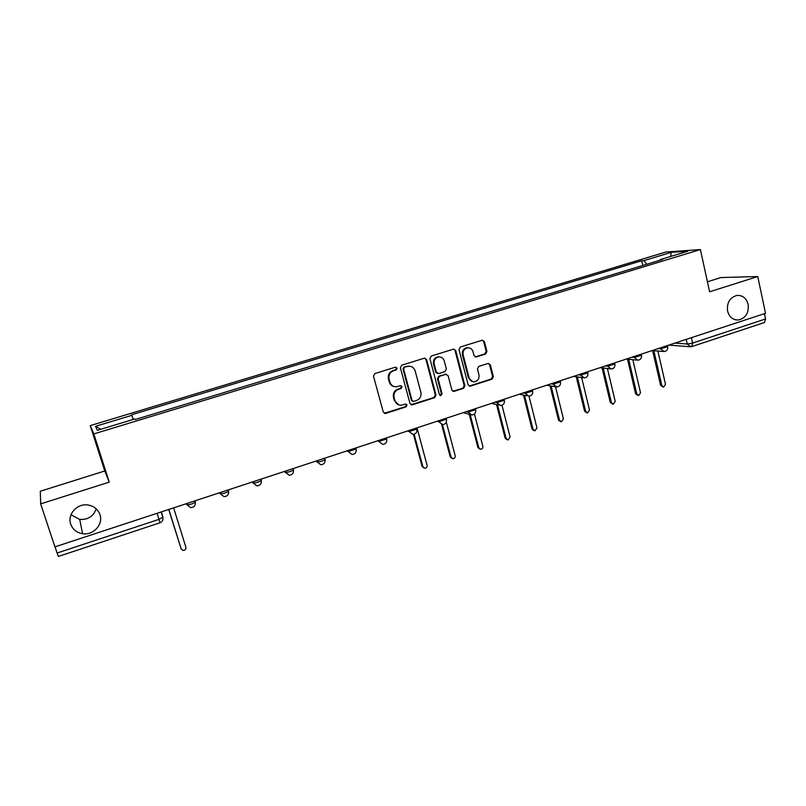 <?xml version="1.0" encoding="UTF-8"?>
<svg xmlns="http://www.w3.org/2000/svg" width="806" height="806" viewBox="0 0 806 806"><rect width="100%" height="100%" fill="white"/><g stroke="black" fill="none" stroke-linecap="round" stroke-linejoin="round"><path stroke-width="1.21" d="M397.096 368.161L395.383 367.183L374.861 373.551L373.47 376.16L383.293 412.047L385.752 413.407L406.083 406.859L407.05 405.045L405.66 404.038L401.237 405.227C398.063 405.216 395.948 403.665 394.89 400.572L394.084 397.6C393.409 393.63 394.88 390.86 398.496 389.298L401.126 388.472L402.083 386.658L400.663 385.631L396.421 386.789C393.157 386.84 390.981 385.278 389.882 382.094L389.066 379.102C388.391 375.112 389.862 372.342 393.489 370.8L396.129 369.974L397.096 368.161M394.094 386.548C391.656 385.963 390.044 384.432 389.258 381.943L388.452 378.961C387.777 374.981 389.248 372.211 392.875 370.669L395.504 369.853L396.471 368.04L395.716 367.123M384.26 413.276L405.448 406.667L406.405 404.864L405.781 404.028M398.799 404.884L394.265 400.391L393.459 397.418C392.794 393.459 394.265 390.698 397.862 389.147L400.491 388.311L401.448 386.507L400.763 385.631M727.566 311.056C729.329 317.191 733.017 320.163 738.608 319.972C745.802 318.017 748.986 312.819 748.149 304.376C746.376 298.139 742.628 295.157 736.916 295.439C729.823 297.485 726.71 302.693 727.566 311.056M70.696 524.122C72.711 529.482 76.671 532.675 82.585 533.703C93.345 535.567 103.511 524.343 99.944 514.631C97.808 508.949 93.556 505.705 87.189 504.899C76.691 503.659 67.2 514.681 70.696 524.122M70.999 514.752L79.693 519.417C87.985 519.87 93.496 516.324 96.216 508.808M485.605 354.025L486.935 351.507L484.416 341.643L482.391 340.182L460.337 347.003L458.997 349.552L468.125 384.764L470.059 386.205L492.023 379.173L493.353 376.654L490.33 364.836L488.376 363.395L478.784 366.398L477.454 368.926L478.966 374.81C479.439 378.639 477.898 380.966 474.331 381.802C471.742 381.832 470.009 380.553 469.152 377.954L463.148 354.781C462.654 351.043 464.135 348.716 467.591 347.809C470.311 347.688 472.115 348.988 473.021 351.698L474.019 355.557L476.014 357.008L485.605 354.025L484.849 353.935L486.169 351.406L483.66 341.563L482.411 340.182M700.394 249.568L709.612 291.792L757.761 276.529L765.509 313.312L54.929 546.871L40.663 503.881L109.243 482.139L93.818 433.91L700.394 249.568L665.847 252.016L90.242 425.608L104.77 470.996L40.3 491.237L40.663 503.881M426.616 359.627L424.198 358.227L401.751 365.199L400.38 367.788L409.972 403.463L412.4 404.824L434.646 397.66L436.006 395.091L426.616 359.627L424.712 358.146M431.281 356.03L453.687 349.099L455.743 350.56L464.901 385.802L463.561 388.341L453.798 391.434L451.854 390.003L448.116 375.707L445.728 374.337L439.471 376.321L438.121 378.88L442.051 393.791L440.801 395.635L439.431 394.628L429.92 358.599L431.281 356.03M757.761 276.529L720.967 277.546L707.436 281.798M764.451 313.655L765.569 318.964L764.471 322.511L691.84 346.57M157.15 513.271L159.971 522.782L58.415 556.432L57.095 553.027L159.054 519.346L162.963 517.089L161.341 511.891M55.04 546.831L57.095 553.027M646.765 264.277L643.954 260.59L671.116 252.379L687.951 251.21L660.205 259.623L662.552 259.482L135.196 419.513L134.763 418.989L97.355 430.333L95.481 426.314L131.781 415.342L133.262 419.442M643.954 260.59L641.747 260.721L131.378 414.848L131.781 415.342M93.818 433.91L90.242 425.608M109.243 482.139L104.77 470.996M642.835 265.466L641.747 260.721M660.205 259.623L660.023 260.247M95.481 426.314L100.79 429.286M670.713 256.439L671.116 252.379M410.989 404.723L433.971 397.489L435.321 394.93L425.941 359.516M404.602 367.335L403.645 369.148L412.047 400.441L413.428 401.459L416.49 400.511C420.057 398.95 421.518 396.209 420.863 392.27L415.161 370.931C414.052 367.687 411.836 366.125 408.521 366.236L403.967 367.214L403.01 369.027L403.645 369.148M412.682 401.277L411.403 400.26L403.01 369.027M409.962 366.246L407.373 366.478M403.967 367.214L406.728 366.357M452.912 391.283L462.835 388.19L464.175 385.651L455.027 350.469L453.778 349.089M446.272 374.256L438.776 376.19L437.426 378.739L441.356 393.62L442.051 393.791M440.066 395.474L441.356 393.62M444.207 360.816C443.29 358.106 441.456 356.806 438.716 356.907C435.19 357.824 433.678 360.171 434.182 363.959L436.358 372.191L438.746 373.571L445.013 371.586L446.363 369.037L444.207 360.816M439.663 356.887L438.031 356.806C434.505 357.723 432.993 360.06 433.497 363.838L434.182 363.959M437.507 373.521L435.663 372.06L433.497 363.838M475.208 356.917L484.849 353.935M468.377 347.769L466.855 347.718C463.41 348.635 461.929 350.953 462.422 354.69L463.148 354.781M472.659 381.641L468.417 377.812L462.422 354.69M469.193 386.054L491.257 379.042L492.577 376.523L489.564 364.715L488.426 363.385M168.847 509.422L181.138 548.836L182.982 550.407C185.108 550.337 186.075 549.279 185.874 547.224L173.633 507.851M181.199 548.997L168.706 509.473M414.143 434.263L422.898 466.714L424.853 468.276C426.525 468.024 427.271 467.037 427.079 465.294L417.004 427.855M423.684 467.883L422.082 466.362L413.458 434.394M442.444 424.631L451.058 457.153L453.002 458.705C454.634 458.453 455.36 457.465 455.178 455.753L446.302 422.173M451.884 458.352L450.191 456.821L441.638 424.54M470.2 414.697L478.794 447.733L480.729 449.285C482.32 449.013 483.026 448.035 482.844 446.353L474.452 414.012M479.651 448.962L477.867 447.421L469.253 414.294M497.514 404.793L506.118 438.454L508.042 439.995L510.107 437.094L501.997 405.257M506.994 439.703L505.14 438.162L496.556 404.572M524.494 395.283L533.028 429.306L534.942 430.847L536.967 427.976L529.008 396.169M533.925 430.575L532.01 429.044L523.487 395.081M551.092 385.993L559.545 420.299L561.45 421.84L563.424 418.989L555.525 386.83M560.533 421.619L558.487 420.047L550.045 385.812M577.328 376.906L585.68 411.423L587.574 412.954L589.498 410.133L581.64 377.54M586.728 412.773L584.572 411.191L576.23 376.745M603.19 367.999L611.432 402.678L613.306 404.199L615.2 401.398L607.412 368.533M612.53 404.058L610.283 402.466L602.052 367.858M628.7 359.264L636.811 394.053L638.674 395.575L640.528 392.794L632.821 359.698M637.959 395.454L635.622 393.862L627.511 359.144M653.847 350.691L661.837 385.56L663.681 387.071L665.494 384.321L657.887 351.043M663.016 386.971L660.598 385.379L652.618 350.58M674.854 343.104L687.256 344.011L692.616 343.074L765.569 318.964M686.218 339.366L687.256 344.011L690.712 346.781L691.729 346.61L692.616 343.074L691.417 337.664M658.159 348.595L660.557 348.797L667.66 346.691M660.346 347.87L660.557 348.797L664.073 351.577C666.693 351.164 667.912 349.633 667.731 346.983L667.408 345.552M631.995 357.199L634.302 357.431L641.465 355.285M634.09 356.504L634.302 357.431L637.858 360.232C640.498 359.819 641.727 358.277 641.526 355.587L641.203 354.166M605.427 365.924L607.653 366.196L614.857 364.02M607.432 365.269L607.653 366.196L611.24 369.007C613.9 368.604 615.139 367.052 614.938 364.332L614.595 362.912M578.446 374.79L580.592 375.102L587.856 372.876M580.36 374.165L580.592 375.102L584.219 377.923C586.909 377.53 588.148 375.959 587.937 373.208L587.594 371.788M551.062 383.797L553.107 384.14L560.432 381.873M552.876 383.203L553.107 384.14L556.765 386.981C559.485 386.598 560.734 385.006 560.513 382.215L560.17 380.805M523.245 392.935L525.2 393.318L532.585 391.011M524.968 392.371L525.2 393.318L528.897 396.169C531.648 395.796 532.907 394.205 532.675 391.373L532.323 389.953M495.005 402.224L496.859 402.647L504.304 400.28M496.607 401.69L496.859 402.647L500.576 405.509C503.367 405.146 504.637 403.534 504.405 400.663L504.042 399.252M466.311 411.654L468.064 412.118L475.58 409.7M467.812 411.161L468.064 412.118L471.812 414.989C474.633 414.647 475.923 413.015 475.681 410.103L475.318 408.692M437.154 421.236L438.807 421.74L446.393 419.271M438.545 420.772L438.807 421.74L442.585 424.631C445.446 424.299 446.756 422.656 446.504 419.684L446.131 418.284M407.544 430.968L409.085 431.522L416.783 429.124M408.823 430.545L409.085 431.522L412.884 434.414C415.795 434.102 417.125 432.439 416.863 429.427L416.49 428.026M377.45 440.862L378.88 441.456L386.668 438.897M378.608 440.479L378.88 441.456L382.699 444.368C385.661 444.076 387.011 442.393 386.739 439.32L386.356 437.93M346.872 450.907L348.172 451.562L356.101 448.952M347.9 450.574L348.172 451.562L352.01 454.473C355.033 454.201 356.413 452.509 356.131 449.375L355.748 447.995M315.781 461.133L316.97 461.828C319.65 461.949 322.34 461.203 325.03 459.601L325.02 459.178M316.687 460.831L316.97 461.828L320.818 464.75C323.901 464.508 325.312 462.785 325.03 459.601L324.637 458.221M284.186 471.51L285.243 472.256C287.893 472.417 290.613 471.651 293.404 469.989L293.434 469.566M284.961 471.258L285.243 472.256L289.092 475.197C292.256 474.976 293.696 473.243 293.404 469.989L293.011 468.618M252.056 482.079L252.993 482.875C255.603 483.056 258.363 482.28 261.255 480.547L261.315 480.134M252.691 481.867L252.993 482.875L256.832 485.817C260.076 485.635 261.547 483.872 261.255 480.547L260.852 479.187M219.393 492.809L220.189 493.665C222.768 493.877 225.559 493.081 228.572 491.277L228.652 490.874M219.887 492.647L220.189 493.665L224.008 496.617C227.342 496.466 228.864 494.693 228.572 491.277L228.169 489.927M195.133 500.788L195.334 502.198C192.201 504.062 189.37 504.878 186.841 504.637L186.176 503.73M186.518 503.619L186.841 504.637L190.619 507.589C194.055 507.498 195.626 505.694 195.334 502.198L194.921 500.848M228.703 491.055L228.37 494.058M261.376 480.366L261.184 482.945M293.505 469.848L293.434 471.933M325.1 459.501L325.13 461.042M356.181 449.325L356.252 450.262M392.875 370.669L393.489 370.8M388.452 378.961L389.066 379.102M389.258 381.943L389.882 382.094M400.491 388.311L401.126 388.472M397.862 389.147L398.496 389.298M393.459 397.418L394.084 397.6M394.265 400.391L394.89 400.572M405.448 406.667L406.083 406.859M385.147 413.206L385.752 413.407M395.504 369.853L396.129 369.974M435.321 394.93L436.006 395.091M433.971 397.489L434.646 397.66M411.755 404.642L412.4 404.824M411.403 400.26L412.047 400.441M455.027 350.469L455.743 350.56M464.175 385.651L464.901 385.802M462.835 388.19L463.561 388.341M453.506 391.192L454.221 391.353M445.033 374.206L445.728 374.337M438.776 376.19L439.471 376.321M437.426 378.739L438.121 378.88M435.663 372.06L436.358 372.191M475.611 356.836L476.356 356.937M468.417 377.812L469.152 377.954M489.564 364.715L490.33 364.836M492.577 376.523L493.353 376.654M491.257 379.042L492.023 379.173M469.727 385.973L470.462 386.124M483.66 341.563L484.416 341.643M486.169 351.406L486.935 351.507M180.806 548.271L181.138 548.836M422.082 466.362L422.898 466.714M450.191 456.821L451.058 457.153M477.867 447.421L478.794 447.733M505.14 438.162L506.118 438.454M532.01 429.044L533.028 429.306M558.487 420.047L559.545 420.299M584.572 411.191L585.68 411.423M610.283 402.466L611.432 402.678M635.622 393.862L636.811 394.053M660.598 385.379L661.837 385.56M735.858 319.881L738.608 319.972M79.693 519.417L82.585 533.703M463.228 412.662L469.676 414.415M491.479 403.383L498.652 405.055M519.296 394.235L527.144 395.817M546.69 385.238L555.183 386.699M573.671 376.362L582.768 377.712M600.238 367.627L609.92 368.846M626.423 359.023L636.649 360.101M652.215 350.55L662.965 351.487M161.119 511.961L162.842 517.482C163.255 520.031 162.298 521.794 159.971 522.782M689.684 346.701L668.779 345.109M384.664 413.297L385.268 413.498M411.292 404.723L411.937 404.914M407.876 366.115L408.521 366.236M453.083 391.273L453.798 391.434M445.416 374.125L446.111 374.266M440.106 395.474L440.801 395.635M438.031 356.806L438.716 356.907M475.268 356.907L476.014 357.008M466.855 347.718L467.591 347.809M469.324 386.054L470.059 386.205"/></g></svg>
